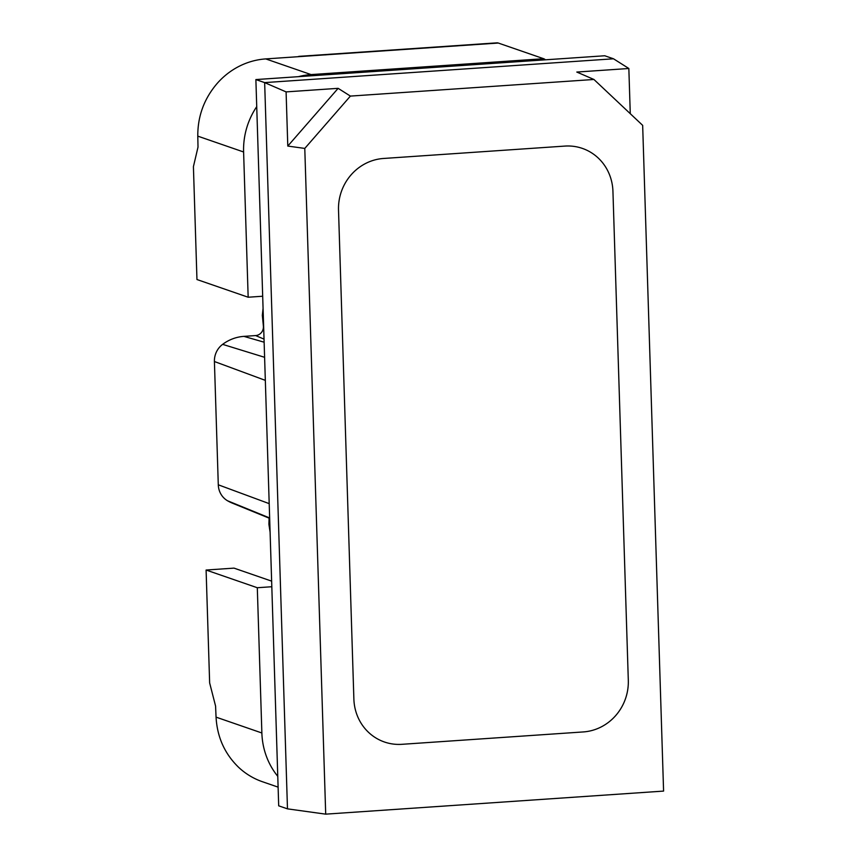 <?xml version="1.0" encoding="UTF-8"?>
<svg xmlns="http://www.w3.org/2000/svg" width="857" height="857" viewBox="0 0 857 857"><rect width="100%" height="100%" fill="white"/><g stroke="black" fill="none" stroke-linecap="round" stroke-linejoin="round"><path stroke-width="1.29" d="M304.781 148.422L287.791 146.065L286.088 91.892L264.652 82.604L613.505 58.79L604.731 55.759L255.879 79.572L278.696 805.826L287.481 808.858L264.652 82.604L287.481 808.858L325.703 814.15L304.781 148.422L350.406 96.091L593.944 79.476L576.793 72.052L628.845 68.496L613.505 58.79L264.652 82.604L255.879 79.572M593.944 79.476L642.664 125.358L663.586 791.086L325.703 814.15M383.507 158.47L564.902 146.086A48.785 46.267 -70.9 0 1 582.364 148.4A48.785 46.267 -70.9 0 1 612.937 191.336L628.31 680.34A48.785 46.267 -70.9 0 1 583.317 731.932L401.912 744.315A48.785 46.267 -70.9 0 1 384.45 742.001A48.785 46.267 -70.9 0 1 353.877 699.076L338.515 210.061A48.785 46.267 -70.9 0 1 383.507 158.47A48.785 46.267 109.1 0 0 338.515 210.061L353.877 699.076A48.785 46.267 109.1 0 0 384.45 742.001A48.785 46.267 109.1 0 0 401.912 744.315L583.317 731.932A48.785 46.267 109.1 0 0 628.31 680.34L612.937 191.336A48.785 46.267 109.1 0 0 582.364 148.4A48.785 46.267 109.1 0 0 564.902 146.086L383.507 158.47M286.088 91.892L338.14 88.335L350.406 96.091M630.27 113.681L628.845 68.496M287.791 146.065L338.14 88.335M263.067 308.413L262.328 315.376L263.378 326.067A8.441 8.002 -70.9 0 1 255.632 335.569L243.913 336.373A41.982 39.818 109.1 0 0 222.627 344.353A19.797 18.768 109.1 0 0 214.411 361.525L265.327 380.358M269.666 518.378L232.268 503.102A41.982 39.818 109.1 0 1 227.544 500.777A19.797 18.768 109.1 0 1 218.289 484.805L214.411 361.525M269.109 518.153L268.894 524.227L270.105 532.272M255.632 335.569L264.031 339.115M256.725 106.643A73.177 69.396 109.1 0 0 243.602 151.978L248.166 297.229L196.96 279.532L193.414 166.654L198.01 147.115L197.785 136.134C197.667 116.263 204.105 98.737 217.078 83.547A73.177 69.396 -70.9 0 1 265.745 58.908L311.091 74.591L345.982 72.213A36.583 10.777 86.1 0 1 347.76 73.295M297.968 56.712A36.583 10.777 86.1 0 1 299.275 56.337L496.953 42.85A36.583 10.777 86.1 0 1 498.303 43.043L543.659 58.715L345.982 72.213L346.014 73.413M299.275 56.337A36.583 10.777 86.1 0 1 300.625 56.53L498.303 43.043M265.745 58.908L300.625 56.53M543.659 58.715A36.583 10.777 86.1 0 1 545.448 59.808M311.091 74.591A73.177 69.396 109.1 0 0 298.461 76.659M248.166 297.229L262.681 296.233M278.118 787.144L262.371 781.702A73.177 69.396 -70.9 0 1 238.557 767.261C224.684 753.774 217.185 737.074 216.05 717.138L215.578 706.082L209.644 682.9L206.098 570.034L257.304 587.731L271.819 586.734M257.304 587.731L261.867 732.981A73.177 69.396 109.1 0 0 277.775 776.335M206.098 570.034L234.004 568.127L271.637 581.132M243.913 336.373L264.127 342.2M222.627 344.353L264.609 357.305M218.289 484.805L269.205 503.637M227.544 500.777L269.655 517.96M243.602 151.978L197.785 136.134M216.05 717.138L261.867 732.981"/></g></svg>
